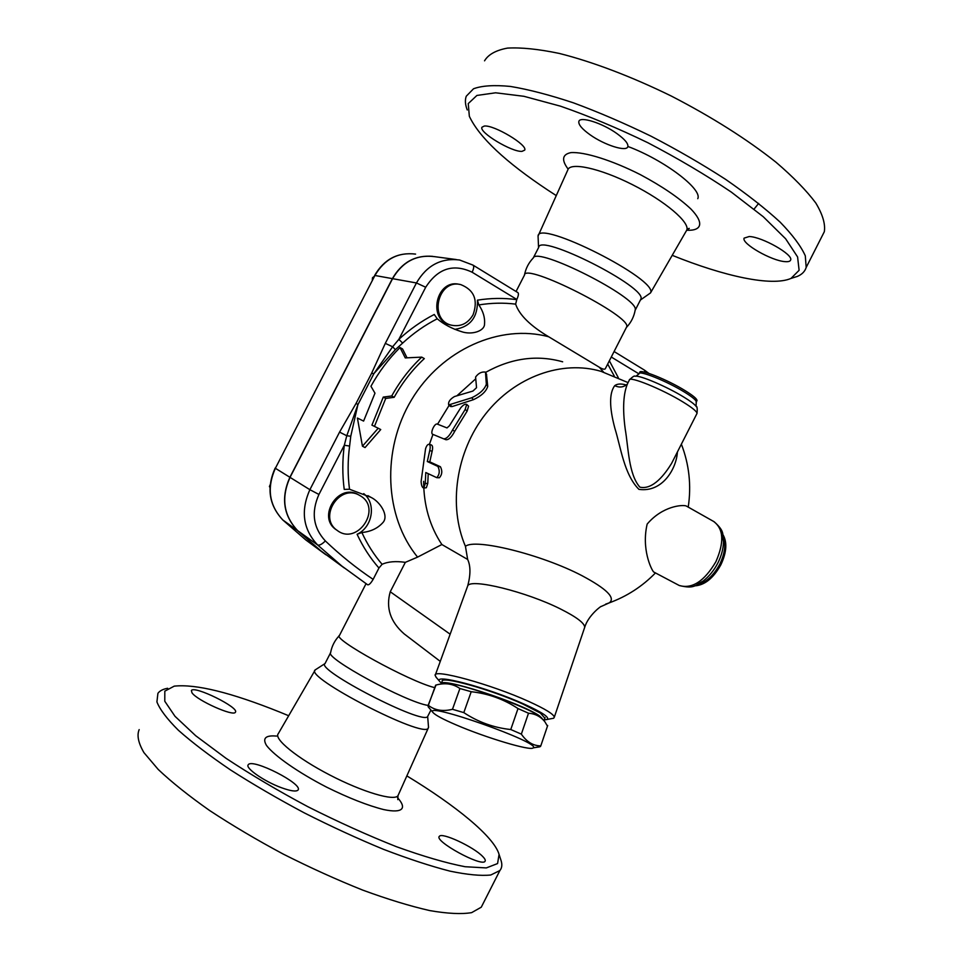 <?xml version="1.0" encoding="UTF-8"?>
<svg xmlns="http://www.w3.org/2000/svg" width="962" height="962" viewBox="0 0 962 962"><rect width="100%" height="100%" fill="white"/><g stroke="black" fill="none" stroke-linecap="round" stroke-linejoin="round"><path stroke-width="1.44" d="M785.028 261.628C771.584 260.858 741.377 243.59 744.083 238.143L749.218 236.52C762.241 236.868 793.566 254.689 790.632 260.029C790.175 261.375 788.299 261.904 785.028 261.628M616.907 133.574C624.819 139.322 628.463 143.687 627.837 146.657C626.623 152.152 604.533 145.106 590.127 134.812C582.034 129.016 578.27 124.567 578.859 121.452C579.882 115.969 602.344 123.028 616.907 133.574M484.295 126.046C493.855 124.687 528.018 145.118 524.687 150.132L522.005 151.359C512 152.273 478.896 132.431 481.926 127.249L484.295 126.046M467.255 109.957C465.175 104.617 464.85 100.036 466.269 96.2L473.532 88.769C481.998 85.642 494.288 84.86 510.401 86.436C528.583 89.442 549.603 94.925 573.46 102.85C598.496 112.109 624.338 123.22 650.997 136.171C677.428 149.904 702.26 164.274 725.492 179.293C747.149 194.264 765.367 208.562 780.17 222.162C792.652 235.017 801.021 246.236 805.302 255.82L806.18 267.436C804.966 271.404 802.055 274.386 797.462 276.371L791.774 278.174M672.222 255.327C724.314 276.371 771.861 286.76 790.98 278.427L799.109 270.298L797.594 256.95L785.653 238.804L763.251 216.727L731.336 192.111C705.892 174.976 678.078 158.526 647.895 142.749C617.4 128.006 588.275 115.813 560.497 106.181L523.953 96.308L495.622 92.797L476.911 95.442L468.253 103.595L469.336 116.282C479.196 137.301 505.411 161.941 547.991 190.211L556.276 195.599M484.547 60.822C488.299 54.485 495.959 50.24 507.515 48.1C521.308 47.33 538.54 49.11 559.223 53.415C592.279 61.7 631.577 76.575 671.512 96.152C712.036 117.099 746.885 139.141 776.057 162.277C793.241 177.008 806.493 190.572 815.776 202.982C822.666 214.442 825.504 224.014 824.326 231.698L822.077 236.147M538.564 247.643L538.059 236.063C538.131 218.795 659.018 279.882 650.504 292.929L640.403 300.024M516.053 291.486L524.422 275.192C524.218 261.76 632.755 316.702 626.635 326.972L626.298 327.633M524.47 275.048C525.721 268.494 528.631 262.818 533.225 258.008C536.483 246.019 638.383 297.571 635.257 309.644L635.112 310.449M627.933 146.489C664.321 160.077 702.741 189.346 697.751 198.689M533.309 257.876L538.66 247.462C539.153 232.66 647.654 287.518 640.848 299.158L640.464 299.904M482.647 856.445C484.944 858.753 485.738 860.377 485.028 861.315C481.818 867.279 433.67 840.92 439.357 836.351C441.654 831.974 473.544 846.813 482.647 856.445M281.349 787.686C264.285 781.481 244.829 767.904 248.256 764.766C252.08 757.852 303.86 784.222 297.979 790.091C296.164 791.846 290.62 791.041 281.349 787.686M191.991 692.808L191.39 690.548C194.071 685.16 239.887 707.779 235.377 712.241C233.766 716.87 197.006 700.468 191.991 692.808M167.689 688.275C162.999 689.117 159.74 690.8 157.912 693.325L156.914 701.935C159.92 709.559 167.075 719.011 178.403 730.278C192.123 742.448 209.475 755.651 230.459 769.901C253.174 784.427 277.79 798.761 304.305 812.89C331.253 826.514 357.66 838.66 383.525 849.338C408.357 858.85 430.495 866.113 449.939 871.127C467.376 874.747 480.976 876.033 490.764 874.999L499.879 870.538C501.887 868.085 502.332 864.922 501.214 861.038L500.769 859.667M406.842 775.889C455.976 805.675 494.047 836.772 499.062 854.388L497.582 863.563L486.315 867.916L465.103 866.726C446.188 863.07 423.28 856.384 396.356 846.668C367.785 835.341 338.263 822.005 307.78 806.661C277.838 790.656 250.589 774.542 226.046 758.321L195.683 735.714L175.012 716.317L164.791 701.262L164.815 691.149L174.23 686.146C195.791 683.85 231 692.496 279.834 712.108L288.684 715.74M139.177 729.605C136.724 735.293 138.312 742.953 143.927 752.609L158.213 769.444C171.657 782.166 188.78 795.851 209.584 810.485C232.155 825.348 256.698 839.874 283.213 854.076C310.185 867.688 336.688 879.701 362.71 890.103C387.734 899.29 410.125 906.12 429.858 910.605C447.595 913.659 461.519 914.333 471.645 912.637L481.277 907.19L483.164 903.462M325.012 663.576L315.295 669.841C303.078 676.526 424.398 739.189 428.234 728.138L428.511 726.911M366.029 583.706L339.502 635.377C331.373 638.491 409.175 681.421 434.559 687.602M339.358 635.593C334.752 640.415 331.842 646.091 330.615 652.621C324.483 657.852 406.469 702.404 428.114 705.423M330.579 652.765L325.048 663.527C314.851 669.42 423.845 725.685 427.657 716.474L428.535 727.392M454.509 396.524C450 399.182 448.051 401.984 448.677 404.93L471.717 397.775C479.701 393.951 484.571 389.43 486.339 384.223L485.485 372.102C481.697 371.548 478.403 373.196 475.601 377.032L476.539 387.698L472.895 391.065L454.509 396.524M486.471 374.278L487.734 386.423C486.099 391.558 481.337 395.971 473.46 399.675L452.128 406.565L450.601 406.529L448.677 404.93M425.24 483.537L423.797 488.047C422.27 487.782 421.368 485.606 421.115 481.493L425.553 448.785C426.515 445.779 427.657 444.276 429.016 444.276C430.303 444.973 430.543 447.089 429.725 450.625L427.296 461.532L437.89 466.414C439.983 470.646 439.622 474.41 436.82 477.693L425.793 472.534L425.24 483.537L427.777 483.357L426.334 487.734L423.797 488.047M428.222 473.701L427.777 483.357M429.136 444.312L431.409 444.973C432.708 445.659 432.96 447.739 432.154 451.19L429.786 461.856L440.416 466.738C442.52 470.887 442.183 474.555 439.393 477.753L439.225 477.753M429.786 461.856L427.296 461.532M437.337 424.11C434.62 422.739 429.834 433.393 432.744 434.319L443.542 438.78C446.344 439.033 449.326 436.135 452.489 430.086L465.175 409.451L466.714 404.389C465.235 403.715 463.227 404.87 460.69 407.852L449.386 425.817L446.993 427.922L437.337 424.11M466.714 404.389L468.59 406.144L467.135 411.111L454.737 431.265C451.635 437.169 448.689 439.983 445.887 439.718L445.55 439.574M437.554 424.194L449.146 405.315M429.413 444.396L432.948 434.403M406.192 635.437L404.16 633.886C390.332 621.801 385.69 607.768 390.247 591.762L405.339 562.349L417.592 557.106L441.871 544.528C429.761 526.25 423.689 505.17 423.641 481.313M441.871 544.528L467.652 559.451L465.452 546.368C448.051 505.916 455.988 451.647 485.497 414.081C514.995 376.479 562.277 359.812 601.106 371.368L628.054 382.611M485.618 372.378C511.267 358.117 536.952 354.593 562.662 361.808M456.986 395.719L475.721 378.824M405.267 357.912L400.012 347.522C388.588 358.922 378.908 371.837 370.947 386.267L374.976 393.193L363.6 421.079L357.407 418.049L362.446 446.2L378.21 428.234L371.921 425.144L383.273 397.09L391.714 395.971C399.831 381.313 409.836 368.362 421.729 357.13L405.267 357.912M362.446 446.2L365.067 447.558L380.736 429.557L378.21 428.234M400.012 347.522L402.561 348.953L407.034 357.816M383.273 397.09L385.726 398.424L374.458 426.394M391.714 395.971L394.167 397.306L385.726 398.424M421.729 357.13L424.314 358.598C412.349 369.733 402.308 382.635 394.167 397.306M456.12 724.891C485.425 737.553 530.531 751.154 533.164 747.895C542.58 743.145 422.065 700.661 433.02 712.529C435.281 715.139 442.989 719.263 456.12 724.891M429.87 708.814L428.114 706.697L428.355 705.35C434.812 710.377 442.857 711.7 452.477 709.295L463.804 712.614C478.102 722.077 493.759 727.729 510.762 729.533L521.344 734.126C526.719 741.93 533.201 745.851 540.788 745.875L539.586 746.885L535.173 747.522M544.167 720.935L542.171 718.662C536.82 709.343 447.823 678.15 443.037 683.85M547.474 726.13L544.841 721.704C540.596 716.522 535.149 713.696 528.511 713.215L518.013 708.561C503.727 699.146 488.131 693.53 471.212 691.714L459.896 688.515C452.994 683.693 445.021 682.551 435.99 685.064L428.066 705.567M540.788 745.887L547.691 725.504L540.788 745.875M441.149 684.054C438.6 676.166 519.889 702.284 539.466 715.836L544.011 720.766M435.666 685.148L428.355 705.35M459.896 688.515L452.477 709.295M471.212 691.714L463.804 712.614M518.013 708.561L510.762 729.533M528.511 713.215L521.344 734.126M441.33 683.645L442.123 681.457C440.079 675.432 490.536 689.333 522.883 704.04L540.403 713.07L544.841 718.169M473.076 314.79C467.845 323.617 460.582 327.068 451.274 325.156C428.27 319.793 437.914 278.547 460.834 284.632C474.17 289.995 478.246 300.048 473.076 314.79M451.394 325.18L449.951 324.843C427.044 319.504 436.544 278.439 459.403 284.379M358.97 495.033L360.642 495.983C382.467 508.91 357.07 546.115 337.109 530.339C318.109 517.736 339.153 483.874 358.97 495.033M337.265 530.447L336.003 529.605C317.039 517.027 338.047 483.237 357.828 494.384L359.331 495.226M374.074 276.527L372.486 277.741L372.306 279.93M270.166 484.704L269.42 486.544L269.961 487.481M373.364 277.898L372.486 277.741M456.277 259.548L434.283 256.613C416.354 254.437 402.453 261.784 392.568 278.667L290.031 477.368C280.988 497.739 283.525 515.488 297.631 530.615L321.067 550.985L344.288 567.977M344.204 567.917L320.911 550.877L297.474 530.507C283.381 515.391 280.844 497.643 289.887 477.284L392.388 278.631C401.851 262.325 415.247 254.906 432.599 256.349M647.161 524.086C662.602 505.892 682.503 504.569 686.195 505.964L713.588 521.428C723.64 528.799 724.41 542.219 715.908 561.688C704.34 581.288 692.111 589.225 679.256 585.497L653.607 571.945C651.154 569.155 641.365 548.941 647.161 524.086M694.323 585.882C704.4 585.437 713.251 578.402 720.875 564.79C726.755 552.152 727.38 541.991 722.751 534.307M673.869 458.922L671.56 463.456C665.079 473.941 653.138 490.163 639.874 487.157C628.559 474.302 628.414 447.57 625.216 429.076C622.45 408.369 623.328 393.013 627.849 383.008L629.328 380.122C628.463 375.481 662.289 389.165 683.164 402.092C692.291 407.72 696.909 411.495 697.017 413.407L673.845 458.97M627.2 384.187C623.544 387.361 619.384 387.854 614.718 385.666C609.187 393.085 609.247 407.335 614.91 428.415C620.779 447.258 624.11 474.531 638.912 489.357C662.638 492.784 676.502 468.47 677.416 451.936M626.262 384.992C621.079 383.501 617.231 383.73 614.718 385.666M605.615 604.16L609.259 602.861C615.836 597.943 606.721 588.864 581.926 575.649C541.39 554.389 474.543 538.035 465.452 546.368M696.813 400.962L697.017 400.553C696.969 398.845 693.073 395.586 685.353 390.788C667.76 379.774 639.117 368.35 639.73 372.438L639.225 373.436M435.389 674.807L467.76 585.75C470.683 574.627 470.658 565.86 467.652 559.451M605.627 368.109L605.266 368.807C604.413 369.648 602.404 369.119 599.254 367.207L603.535 372.078M516.714 299.639C503.823 297.871 490.74 298.052 477.453 300.156L478.848 304.93C483.164 311.267 485.064 317.604 484.535 323.953C484.716 331.144 471.536 335.329 461.219 331.553C451.779 328.595 443.783 324.338 437.241 318.783L434.259 314.478C421.56 321.019 409.752 329.317 398.857 339.345L425.709 287.241C437.902 268.362 453.367 263.36 472.126 272.222C473.881 268.542 474.158 266.161 472.955 265.091L517.929 292.64C518.843 293.53 518.47 295.803 516.81 299.459L515.644 304.124C519.227 314.875 530.266 325.769 548.725 336.784L599.254 367.207M405.339 562.349C395.743 560.966 387.987 561.616 382.094 564.309L378.944 568.025L373.136 579.365C370.839 583.261 369.023 585.076 367.676 584.8L341.726 565.957L317.568 544.925C319.372 545.646 321.969 544.312 325.348 540.933C313.167 527.753 311.027 512.253 318.939 494.456L344.312 445.226C342.352 460.149 342.316 474.879 344.216 489.393L349.507 489.237L370.839 497.294C380.014 501.539 389.309 515.824 382.84 522.655C377.609 528.415 370.623 531.697 361.868 532.515L357.094 534.283C362.914 546.801 370.202 558.056 378.944 568.025M363.72 493.626C376.515 503.571 372.607 527.14 357.094 534.283M349.507 489.237C347.655 475.048 347.679 460.666 349.603 446.067L344.312 445.226L346.777 435.762L350.769 436.231L357.876 404.737L346.777 435.762L339.562 432.106L309.884 489.682L318.939 494.456M349.603 446.067L350.769 436.231M472.955 265.091L459.559 259.993C441.077 257.756 426.707 265.416 416.438 282.96L385.305 343.374L371.56 373.364L373.941 373.569L395.37 349.651L392.64 346.777L373.941 373.569L357.876 404.737L356.205 403.15L339.562 432.106M417.592 557.106C384.572 517.003 381.253 450.048 411.58 399.747C441.738 349.326 500.288 323.665 548.725 336.784M395.37 349.651L402.645 343.097C413.287 333.273 424.819 325.168 437.241 318.783M385.305 343.374L392.64 346.777L398.857 339.345L402.645 343.097M477.453 300.156C477.898 317.183 470.358 326.912 454.846 329.365M550.42 718.83L553.655 718.241L554.304 717.207C553.787 714.225 545.298 708.994 528.835 701.502C491.341 684.367 432.768 668.337 435.161 675.408L436.243 677.392M441.474 683.248L439.995 681.781C430.88 672.666 487.385 687.397 524.494 704.28C542.027 712.277 549.603 717.327 547.222 719.42L544.239 719.949M568.169 169.168C561.303 159.969 562.181 154.461 570.827 152.633C584.211 151.611 611.904 160.221 640.319 174.627C662.036 186.255 678.907 197.715 690.932 209.019C704.304 222.919 701.959 230.94 686.712 230.255M650.504 292.929L686.76 230.134C690.163 222.475 665.091 201.046 632.311 184.596C599.567 168.037 569.648 161.748 567.736 170.13M754.076 209.103L758.657 203.391M276.503 736.074C265.608 735.112 262.265 738.227 266.486 745.43C274.29 755.771 298.052 772.402 326.515 787.096C348.713 798.051 367.809 805.555 383.778 809.595C402.573 813.539 407.311 808.501 397.571 797.726M397.991 795.646C394.492 801.43 362.794 792.159 329.894 775.059C296.921 758.02 273.34 738.672 278.295 733.657L314.971 670.394M452.128 406.565L450.192 404.966M473.46 399.675L471.717 397.775M487.734 386.423L486.339 384.223M486.64 374.639L485.521 372.294M440.416 466.738L437.89 466.414M432.154 451.19L429.725 450.625M445.767 439.67L443.422 438.732M454.737 431.265L452.489 430.086M467.135 411.111L465.175 409.451M611.279 357.022L638.984 373.905M618.289 377.645L609.355 360.798M325.865 554.749L305.772 539.922L282.756 519.925M297.474 530.507L282.876 520.033C269.107 505.29 266.606 488.035 275.373 468.278L374.927 275.481C384.535 259.115 398.076 251.984 415.584 254.1C397.811 252.008 384.151 259.151 374.603 275.505M289.887 477.284L275.373 468.278L374.927 275.481L392.388 278.631M678.402 585.04L679.256 585.497C695.322 589.465 695.514 584.631 703.114 581.072C709.114 576.442 714.044 570.394 717.905 562.926C721.404 555.904 723.268 548.941 723.496 542.063C722.101 534.451 725.613 531.998 714.117 521.717M696.235 585.124C705.435 583.092 713.287 576.118 719.792 564.201C724.963 553.366 726.082 544.083 723.147 536.339M696.392 406.758L696.019 406.204C694.323 404.088 690.283 401.058 683.898 397.138C666.931 386.604 639.201 374.819 635.064 376.262C634.655 375.469 632.816 376.611 629.545 379.689M696.777 413.864L697.017 413.407C697.474 408.477 697.137 406.072 696.019 406.204L696.32 401.936C696.26 400.24 692.363 396.993 684.631 392.183C667.039 381.192 638.407 369.757 639.033 373.821L636.014 376.202M696.115 402.332L697.017 400.553M467.76 585.75C471.019 578.198 526.43 591.774 560.618 609.042C576.563 617.075 584.595 623.16 584.704 627.308L584.355 628.342M450.18 634.223L390.247 591.762M607.683 364.069L614.201 375.877M382.094 564.309C374.026 554.846 367.28 544.251 361.868 532.515M373.136 579.365C356.445 568.181 340.512 555.363 325.348 540.933M478.848 304.93C491.281 302.91 503.547 302.645 515.644 304.124M392.568 278.667L416.438 282.96L425.709 287.241M472.126 272.222L516.81 299.459M290.031 477.368L309.884 489.682C300.469 510.87 303.042 529.292 317.568 544.925L297.631 530.615M371.56 373.364L356.205 403.15M614.093 351.527L644.396 370.081L645.502 372.378M797.462 276.371L790.98 278.427M824.326 231.71L806.18 267.436M686.76 230.134L689.273 228.391L687.012 229.016M538.059 236.063L567.736 170.118M626.466 327.393C631.192 322.39 634.126 316.474 635.257 309.656M635.197 310.221L640.848 299.158M499.062 854.388L501.214 861.038M481.277 907.19L499.879 870.538M397.787 799.626L398.003 795.646L428.234 728.138M427.657 716.474L430.94 710.064M486.604 374.458L485.485 372.102M436.82 477.693L439.393 477.753M445.887 439.718L443.542 438.78M533.164 747.895L540.5 746.524M433.02 712.529L428.763 707.503M545.045 717.58L544.119 720.322M449.951 324.843L451.274 325.156M336.003 529.605L337.109 530.339M320.911 550.877L305.772 539.922L282.828 519.997C268.927 505.074 266.366 487.77 275.144 468.109M688.227 507.106C691.474 485.497 689.189 464.514 681.373 444.155M554.304 717.207L584.704 627.308C588.359 615.031 602.152 605.194 601.19 606.481L609.259 602.861C626.911 596.392 642.315 586.411 655.459 572.931M605.266 368.807L626.635 326.972M367.676 584.8L321.067 550.985M644.396 370.081L648.881 373.376M370.839 497.294L367.929 495.634M440.259 661.375L404.16 633.886M547.222 719.42L553.655 718.241M439.995 681.781L435.822 676.899"/></g></svg>
